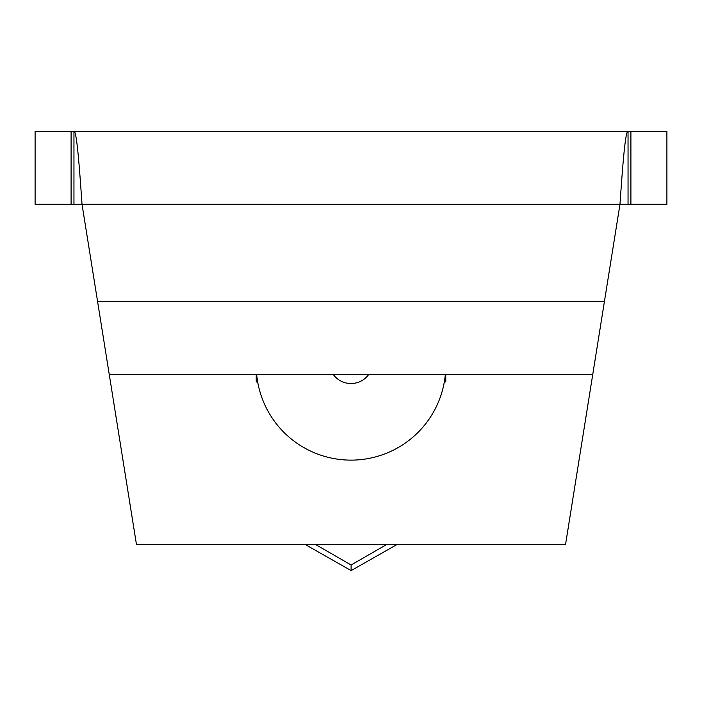 <?xml version="1.0" encoding="UTF-8"?>
<svg xmlns="http://www.w3.org/2000/svg" width="702" height="702" viewBox="0 0 702 702"><rect width="100%" height="100%" fill="white"/><g stroke="black" fill="none" stroke-linecap="round" stroke-linejoin="round"><path stroke-width="1.05" d="M305.221 544.506L351.114 570.594L397.051 544.506M386.662 544.506L351.114 564.996L351.114 570.594M351.114 564.996L315.567 544.506M333.222 374.403A21.867 21.841 -0 0 0 368.778 374.403M445.349 374.403A94.77 94.638 180 0 1 256.651 374.403M604.422 301.5L619.98 204.308L628.044 204.3L619.98 204.308C622.656 165.382 625.35 130.449 628.044 131.406L666.9 131.406L666.9 204.3L628.044 204.3L628.044 131.406L73.956 131.406C76.641 130.458 79.326 165.198 82.02 204.308L97.578 301.5L604.422 301.5L592.76 374.403L109.24 374.403L97.578 301.5M109.24 374.403L136.46 544.506L565.54 544.506L592.76 374.403M619.98 204.308L35.1 204.3L35.1 131.406L73.956 131.406L73.956 204.3L74.421 204.3M624.841 145.095L624.166 151.211M71.095 131.406L71.095 204.3M630.905 131.406L630.905 204.3M445.77 382.037L445.77 374.403M256.23 382.037L256.23 374.403"/></g></svg>
